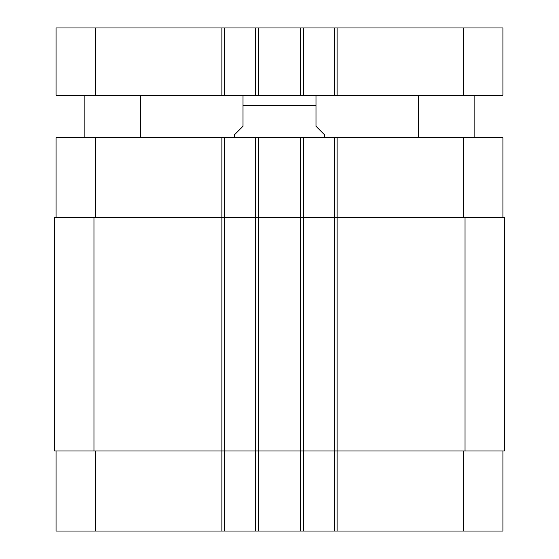 <?xml version="1.0" encoding="UTF-8"?>
<svg xmlns="http://www.w3.org/2000/svg" width="559" height="559" viewBox="0 0 559 559"><rect width="100%" height="100%" fill="white"/><g stroke="black" fill="none" stroke-linecap="round" stroke-linejoin="round"><path stroke-width="0.84" d="M140.372 95.407L140.372 137.563M474.836 95.407L474.836 137.563M95.407 27.95L56.054 27.95L56.054 95.407L502.946 95.407L502.946 27.95L95.407 27.95L95.407 95.407M334.31 95.407L334.31 27.95M303.39 95.407L303.39 27.95M255.61 95.407L255.61 27.95M224.69 95.407L224.69 27.95M324.472 137.563L324.472 134.754L316.038 126.32L316.038 95.547L316.038 105.525L242.962 105.525L242.962 126.32L234.528 134.754L234.528 137.563M242.962 105.525L242.962 95.547L242.962 105.525M56.054 450.945L56.054 531.05L502.946 531.05L502.946 450.945M56.054 217.668L56.054 137.563L502.946 137.563L502.946 217.668M224.69 531.05L224.69 217.668L54.649 217.668L54.649 450.945L504.351 450.945L504.351 217.668L224.69 217.668L224.69 137.563M255.61 531.05L255.61 137.563M303.39 531.05L303.39 137.563M334.31 531.05L334.31 137.563M334.31 450.945L334.31 217.668L334.31 450.945M255.61 450.945L255.61 217.668M54.649 450.945L54.649 217.668M504.351 450.945L504.351 217.668M463.593 95.407L463.593 27.95M337.119 95.407L337.119 27.95M300.581 95.407L300.581 27.95M258.419 95.407L258.419 27.95M221.881 95.407L221.881 27.95M95.407 217.668L95.407 137.563M221.881 531.05L221.881 137.563M258.419 531.05L258.419 137.563M300.581 531.05L300.581 137.563M337.119 531.05L337.119 137.563M463.593 217.668L463.593 137.563M95.407 450.945L95.407 531.05M463.593 450.945L463.593 531.05M464.997 450.945L464.997 217.668M303.39 450.945L303.39 217.668M224.69 450.945L224.69 217.668M94.003 450.945L94.003 217.668M84.164 95.407L84.164 137.563M418.628 95.407L418.628 137.563M316.038 95.547L314.354 95.407M242.962 95.547L244.646 95.407"/></g></svg>
